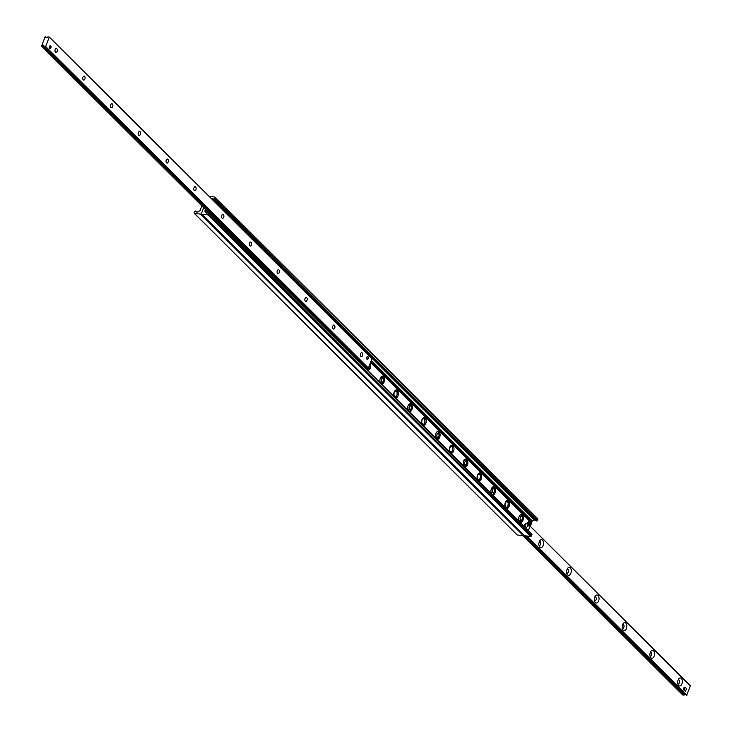 <?xml version="1.0" encoding="UTF-8"?>
<svg xmlns="http://www.w3.org/2000/svg" width="732" height="732" viewBox="0 0 732 732"><rect width="100%" height="100%" fill="white"/><g stroke="black" fill="none" stroke-linecap="round" stroke-linejoin="round"><path stroke-width="1.1" d="M367.363 370.035A4.008 2.315 96 0 0 369.138 367.894M366.714 369.404A4.008 2.315 -84 0 1 366.027 367.043M370.191 363.401A4.008 2.315 -84 0 1 370.374 367.867A4.008 2.315 -84 0 1 367.94 370.227A4.008 2.315 -84 0 1 367.336 370.017M380.603 383.229A4.008 2.315 -84 0 1 380.173 378.673A4.008 2.315 -84 0 1 382.662 376.102A4.008 2.315 -84 0 1 384.547 380.32A4.008 2.315 -84 0 1 381.82 384.062A4.008 2.315 -84 0 1 381.216 383.843A4.008 2.315 96 0 0 383.12 381.418M383.385 378.956A4.008 2.315 96 0 0 382.058 376.166M395.124 397.696A4.008 2.315 96 0 0 396.9 395.555M397.229 392.462A4.008 2.315 96 0 0 395.939 390M394.484 397.064A4.008 2.315 -84 0 1 394.054 392.498A4.008 2.315 -84 0 1 396.543 389.927A4.008 2.315 -84 0 1 398.428 394.155A4.008 2.315 -84 0 1 395.701 397.888A4.008 2.315 -84 0 1 395.097 397.677M409.014 411.521A4.008 2.315 96 0 0 410.881 409.078M411.146 406.617A4.008 2.315 96 0 0 409.819 403.826M408.365 410.89A4.008 2.315 -84 0 1 407.934 406.333A4.008 2.315 -84 0 1 410.432 403.753A4.008 2.315 -84 0 1 412.308 407.98A4.008 2.315 -84 0 1 409.591 411.723A4.008 2.315 -84 0 1 408.978 411.503M422.895 425.356A4.008 2.315 96 0 0 424.661 423.215M424.99 420.122A4.008 2.315 96 0 0 423.7 417.661M422.245 424.716A4.008 2.315 -84 0 1 421.815 420.159A4.008 2.315 -84 0 1 424.313 417.588A4.008 2.315 -84 0 1 426.189 421.815A4.008 2.315 -84 0 1 423.471 425.548A4.008 2.315 -84 0 1 422.858 425.338M436.775 439.182A4.008 2.315 96 0 0 438.651 436.739M438.907 434.277A4.008 2.315 96 0 0 437.59 431.487M436.126 438.55A4.008 2.315 -84 0 1 435.696 433.994A4.008 2.315 -84 0 1 438.193 431.413A4.008 2.315 -84 0 1 440.069 435.641A4.008 2.315 -84 0 1 437.352 439.383A4.008 2.315 -84 0 1 436.748 439.163M450.006 452.376A4.008 2.315 -84 0 1 449.576 447.819A4.008 2.315 -84 0 1 452.074 445.248A4.008 2.315 -84 0 1 453.95 449.475A4.008 2.315 -84 0 1 451.232 453.209A4.008 2.315 -84 0 1 450.628 452.998A4.008 2.315 96 0 0 452.431 450.875M452.751 447.783A4.008 2.315 96 0 0 451.47 445.321M464.536 466.842A4.008 2.315 96 0 0 466.412 464.39M466.668 461.938A4.008 2.315 96 0 0 465.351 459.147M463.887 466.211A4.008 2.315 -84 0 1 463.457 461.654A4.008 2.315 -84 0 1 465.955 459.074A4.008 2.315 -84 0 1 467.83 463.301A4.008 2.315 -84 0 1 465.113 467.034A4.008 2.315 -84 0 1 464.509 466.824M478.417 480.677A4.008 2.315 96 0 0 480.192 478.536M480.512 475.434A4.008 2.315 96 0 0 479.231 472.973M477.767 480.036A4.008 2.315 -84 0 1 477.337 475.48A4.008 2.315 -84 0 1 479.835 472.909A4.008 2.315 -84 0 1 481.711 477.127A4.008 2.315 -84 0 1 478.993 480.869A4.008 2.315 -84 0 1 478.389 480.659M492.297 494.503A4.008 2.315 96 0 0 494.173 492.05M494.429 489.589A4.008 2.315 96 0 0 493.112 486.807M491.648 493.871A4.008 2.315 -84 0 1 491.218 489.305A4.008 2.315 -84 0 1 493.716 486.734A4.008 2.315 -84 0 1 495.601 490.962A4.008 2.315 -84 0 1 492.874 494.695A4.008 2.315 -84 0 1 492.27 494.484M506.178 508.328A4.008 2.315 96 0 0 507.953 506.196M508.283 503.094A4.008 2.315 96 0 0 506.992 500.633M505.528 507.697A4.008 2.315 -84 0 1 505.098 503.14A4.008 2.315 -84 0 1 507.596 500.569A4.008 2.315 -84 0 1 509.481 504.787A4.008 2.315 -84 0 1 506.754 508.53A4.008 2.315 -84 0 1 506.151 508.31M519.418 521.532A4.008 2.315 -84 0 1 518.979 516.966A4.008 2.315 -84 0 1 521.477 514.395A4.008 2.315 -84 0 1 523.362 518.622A4.008 2.315 -84 0 1 520.635 522.355A4.008 2.315 -84 0 1 520.031 522.145A4.008 2.315 96 0 0 521.934 519.711M522.2 517.25A4.008 2.315 96 0 0 520.873 514.468M209.279 196.432L214.75 197.009A0.732 0.54 134.9 0 1 215.089 197.713L214.558 199.095L213.671 199.452L213.039 198.683A1.455 1.08 -45.1 0 0 211.685 198.537L211.484 198.637M213.698 199.479L536.391 520.974L537.297 520.635L537.837 519.253A0.732 0.54 -45.1 0 0 537.489 518.549M531.304 522.657L531.734 521.834A1.089 0.805 134.9 0 1 532.411 521.092L534.424 520.077A1.455 1.08 134.9 0 1 535.376 519.958M205.445 209.48L204.987 210.66A1.089 0.805 -45.1 0 0 205.07 211.484L206.168 212.829A1.455 1.08 -45.1 0 0 207.522 212.966L209.169 212.436L208.693 214.284A0.732 0.54 134.9 0 1 207.861 214.86L201.776 214.22A0.732 0.54 134.9 0 1 201.428 213.515L203.67 207.705L201.428 213.515A0.732 0.54 134.9 0 1 200.595 214.092L194.511 213.451A0.732 0.54 134.9 0 1 194.163 212.747L194.703 211.365L195.581 211.008L196.222 211.777A1.455 1.08 -45.1 0 0 197.576 211.923L199.589 210.907A1.089 0.805 -45.1 0 0 200.266 210.166L201.895 205.939M528.403 530.48L530.224 525.75M530.59 524.807L530.782 524.304M524.13 535.367A0.732 0.54 -45.1 0 0 524.515 535.76L530.599 536.4A0.732 0.54 -45.1 0 0 531.441 535.824L531.972 534.442L531.45 533.921M516.865 534.598A0.732 0.54 -45.1 0 0 517.25 534.991L523.334 535.632A0.732 0.54 -45.1 0 0 523.975 535.367M678.646 685.463A4.008 2.315 -84 0 1 678.079 684.594A4.008 2.315 -84 0 1 678.665 678.976A4.008 2.315 -84 0 1 681.757 678.985A4.008 2.315 -84 0 1 681.739 684.255A4.008 2.315 -84 0 1 678.646 685.463M677.768 683.606A2.004 1.153 96 0 0 678.171 683.779A2.004 1.153 96 0 0 679.525 681.904A2.004 1.153 96 0 0 678.591 679.799A2.004 1.153 96 0 0 678.161 679.882M650.885 657.803A4.008 2.315 -84 0 1 650.309 656.933A4.008 2.315 -84 0 1 650.904 651.315A4.008 2.315 -84 0 1 653.996 651.324A4.008 2.315 -84 0 1 653.978 656.595A4.008 2.315 -84 0 1 650.885 657.803M650.007 655.945A2.004 1.153 96 0 0 650.409 656.119A2.004 1.153 96 0 0 651.764 654.252A2.004 1.153 96 0 0 650.821 652.139A2.004 1.153 96 0 0 650.4 652.221M623.124 630.142A4.008 2.315 -84 0 1 622.548 629.273A4.008 2.315 -84 0 1 623.142 623.655A4.008 2.315 -84 0 1 626.235 623.664A4.008 2.315 -84 0 1 626.217 628.934A4.008 2.315 -84 0 1 623.124 630.142M622.246 628.285A2.004 1.153 96 0 0 622.639 628.459A2.004 1.153 96 0 0 624.003 626.592A2.004 1.153 96 0 0 623.06 624.478A2.004 1.153 96 0 0 622.639 624.561M595.363 602.482A4.008 2.315 -84 0 1 594.787 601.613A4.008 2.315 -84 0 1 595.381 595.994A4.008 2.315 -84 0 1 598.465 596.004A4.008 2.315 -84 0 1 598.456 601.274A4.008 2.315 -84 0 1 595.363 602.482M594.485 600.624A2.004 1.153 96 0 0 594.878 600.798A2.004 1.153 96 0 0 596.241 598.932A2.004 1.153 96 0 0 595.299 596.818A2.004 1.153 96 0 0 594.878 596.9M567.602 574.821A4.008 2.315 -84 0 1 567.026 573.961A4.008 2.315 -84 0 1 567.62 568.334A4.008 2.315 -84 0 1 570.704 568.343A4.008 2.315 -84 0 1 570.695 573.614A4.008 2.315 -84 0 1 567.602 574.821M566.724 572.964A2.004 1.153 96 0 0 567.117 573.138A2.004 1.153 96 0 0 568.48 571.271A2.004 1.153 96 0 0 567.538 569.157A2.004 1.153 96 0 0 567.108 569.249M539.832 547.17A4.008 2.315 -84 0 1 539.264 546.301A4.008 2.315 -84 0 1 539.85 540.683A4.008 2.315 -84 0 1 542.943 540.683A4.008 2.315 -84 0 1 542.924 545.953A4.008 2.315 -84 0 1 539.832 547.17M538.953 545.303A2.004 1.153 96 0 0 539.356 545.477A2.004 1.153 96 0 0 540.71 543.611A2.004 1.153 96 0 0 539.777 541.497A2.004 1.153 96 0 0 539.347 541.588M686.643 695.4L526.628 535.98L686.643 695.4L690.349 685.811M682.718 694.933L684.054 695.126L685.454 694.22M55.476 52.182A2.004 1.153 -84 0 1 55.074 49.886A2.004 1.153 -84 0 1 56.364 48.44A2.004 1.153 -84 0 1 57.297 50.554A2.004 1.153 -84 0 1 55.943 52.42A2.004 1.153 -84 0 1 55.476 52.182M83.238 79.843A2.004 1.153 -84 0 1 82.835 77.546A2.004 1.153 -84 0 1 84.125 76.101A2.004 1.153 -84 0 1 85.068 78.214A2.004 1.153 -84 0 1 83.704 80.081A2.004 1.153 -84 0 1 83.238 79.843M110.999 107.503A2.004 1.153 -84 0 1 110.596 105.207A2.004 1.153 -84 0 1 111.886 103.761A2.004 1.153 -84 0 1 112.829 105.875A2.004 1.153 -84 0 1 111.465 107.741A2.004 1.153 -84 0 1 110.999 107.503M138.76 135.164A2.004 1.153 -84 0 1 138.357 132.858A2.004 1.153 -84 0 1 139.647 131.421A2.004 1.153 -84 0 1 140.59 133.535A2.004 1.153 -84 0 1 139.226 135.402A2.004 1.153 -84 0 1 138.76 135.164M166.521 162.824A2.004 1.153 -84 0 1 166.127 160.518A2.004 1.153 -84 0 1 167.408 159.082A2.004 1.153 -84 0 1 168.351 161.196A2.004 1.153 -84 0 1 166.988 163.062A2.004 1.153 -84 0 1 166.521 162.824M194.291 190.485A2.004 1.153 -84 0 1 193.889 188.179A2.004 1.153 -84 0 1 195.179 186.742A2.004 1.153 -84 0 1 196.112 188.856A2.004 1.153 -84 0 1 194.758 190.723A2.004 1.153 -84 0 1 194.291 190.485M222.052 218.145A2.004 1.153 -84 0 1 221.65 215.839A2.004 1.153 -84 0 1 222.94 214.403A2.004 1.153 -84 0 1 223.882 216.507A2.004 1.153 -84 0 1 222.519 218.383A2.004 1.153 -84 0 1 222.052 218.145M249.813 245.806A2.004 1.153 -84 0 1 249.411 243.5A2.004 1.153 -84 0 1 250.701 242.054A2.004 1.153 -84 0 1 251.643 244.168A2.004 1.153 -84 0 1 250.28 246.043A2.004 1.153 -84 0 1 249.813 245.806M277.574 273.457A2.004 1.153 -84 0 1 277.172 271.16A2.004 1.153 -84 0 1 278.462 269.715A2.004 1.153 -84 0 1 279.404 271.828A2.004 1.153 -84 0 1 278.041 273.695A2.004 1.153 -84 0 1 277.574 273.457M305.336 301.117A2.004 1.153 -84 0 1 304.933 298.821A2.004 1.153 -84 0 1 306.223 297.375A2.004 1.153 -84 0 1 307.166 299.489A2.004 1.153 -84 0 1 305.802 301.355A2.004 1.153 -84 0 1 305.336 301.117M333.106 328.778A2.004 1.153 -84 0 1 332.703 326.481A2.004 1.153 -84 0 1 333.993 325.035A2.004 1.153 -84 0 1 334.927 327.149A2.004 1.153 -84 0 1 333.572 329.016A2.004 1.153 -84 0 1 333.106 328.778M360.867 356.438A2.004 1.153 -84 0 1 360.464 354.132A2.004 1.153 -84 0 1 361.754 352.696A2.004 1.153 -84 0 1 362.688 354.81A2.004 1.153 -84 0 1 361.334 356.676A2.004 1.153 -84 0 1 360.867 356.438M367.976 356.676A1.455 0.842 -84 0 1 368.269 358.351A1.455 0.842 -84 0 1 367.336 359.403A1.455 0.842 -84 0 1 366.997 359.229A1.455 0.842 -84 0 1 366.705 357.555A1.455 0.842 -84 0 1 367.638 356.502A1.455 0.842 -84 0 1 367.976 356.676M50.682 45.942A1.455 0.842 -84 0 1 50.966 47.617A1.455 0.842 -84 0 1 50.032 48.66A1.455 0.842 -84 0 1 49.694 48.486A1.455 0.842 -84 0 1 49.401 46.811A1.455 0.842 -84 0 1 50.334 45.768A1.455 0.842 -84 0 1 50.682 45.942M45.137 36.692L46.052 37.899L47.946 36.874L49.273 37.131L45.659 46.5L44.259 46.464L43.563 45.164L41.541 46.18L45.137 36.692M366.997 368.004L44.259 46.464L366.997 368.004L368.397 368.04L372.002 358.552L49.282 37.067M216.526 202.38L370.053 355.34L369.852 355.853L216.324 202.892L216.526 202.38L215.418 202.554M215.775 202.059L214.824 201.959M215.574 202.572L216.324 202.892M211.173 213.982L212.124 213.799L211.374 213.47L210.66 213.927M212.124 213.799L365.652 366.75L364.746 367.437M211.374 213.47L210.066 213.332M211.923 214.302L365.451 367.263M207.723 212.253L207.458 212.921A0.732 0.54 -45.1 0 0 207.43 213.012M524.725 526.811A1.821 1.052 -84 0 1 524.606 524.771A1.821 1.052 -84 0 1 525.713 523.664A1.821 1.052 -84 0 1 526.143 523.883M525.796 527.159A1.821 1.052 -84 0 1 525.43 525.073A1.821 1.052 -84 0 1 526.601 523.755A1.821 1.052 -84 0 1 527.461 525.677A1.821 1.052 -84 0 1 526.216 527.379A1.821 1.052 -84 0 1 525.796 527.159A1.821 1.052 -84 0 1 525.338 527.287A1.821 1.052 -84 0 1 525.137 527.232M49.849 48.605A1.418 0.824 96 0 0 50.426 48.248A1.418 0.824 96 0 0 50.453 48.193M50.654 46.308A1.418 0.824 96 0 0 50.636 46.253A1.418 0.824 96 0 0 50.142 45.787M49.502 46.509A1.272 0.732 -84 0 1 50.682 46.363A1.272 0.732 -84 0 1 50.49 48.147A1.272 0.732 -84 0 1 49.639 48.321A1.272 0.732 -84 0 1 49.364 47.763M367.144 359.339A1.418 0.824 96 0 0 367.72 358.982A1.418 0.824 96 0 0 367.757 358.936M367.958 357.051A1.418 0.824 96 0 0 367.931 356.987A1.418 0.824 96 0 0 367.446 356.521M366.796 357.243A1.272 0.732 -84 0 1 367.986 357.097A1.272 0.732 -84 0 1 367.793 358.89A1.272 0.732 -84 0 1 366.942 359.055A1.272 0.732 -84 0 1 366.668 358.497M685.545 691.173L683.267 689.7L684.237 687.147L685.125 687.238L686.515 688.611L685.545 691.173L684.146 689.8L685.125 687.238M683.267 689.7L684.146 689.8M528.833 523.06A2.114 1.226 -84 0 0 529.254 525.521A2.114 1.226 -84 0 0 530.81 525.027L528.092 522.895A2.324 1.345 -84 0 1 528.385 522.126L530.554 524.295A2.324 1.345 -84 0 1 530.444 524.661M529.135 522.3A2.114 1.226 -84 0 1 530.691 521.806A2.114 1.226 -84 0 1 531.112 524.268L531.075 524.322M528.385 522.126L530.554 524.295M506.379 500.99A3.459 1.995 -84 0 1 506.388 500.99A3.459 1.995 96 0 0 506.379 500.99L506.425 500.99A3.459 1.995 96 0 1 507.843 502.445M521.879 516.728A1.903 1.098 96 0 0 521.77 516.636A1.903 1.098 96 0 0 520.141 518.283A1.903 1.098 96 0 0 521.394 520.223A1.903 1.098 96 0 0 522.319 518.622A1.903 1.098 96 0 0 521.879 516.728M494.118 489.067A1.903 1.098 96 0 0 494.009 488.976A1.903 1.098 96 0 0 492.38 490.623A1.903 1.098 96 0 0 493.633 492.563A1.903 1.098 96 0 0 494.548 490.962A1.903 1.098 96 0 0 494.118 489.067M466.348 461.407A1.903 1.098 96 0 0 466.247 461.316A1.903 1.098 96 0 0 464.619 462.963A1.903 1.098 96 0 0 465.863 464.902A1.903 1.098 96 0 0 466.787 463.301A1.903 1.098 96 0 0 466.348 461.407M438.587 433.756A1.903 1.098 96 0 0 438.486 433.655A1.903 1.098 96 0 0 436.858 435.302A1.903 1.098 96 0 0 438.102 437.251A1.903 1.098 96 0 0 439.026 435.641A1.903 1.098 96 0 0 438.587 433.756M410.826 406.095A1.903 1.098 96 0 0 410.716 406.004A1.903 1.098 96 0 0 409.087 407.642A1.903 1.098 96 0 0 410.341 409.591A1.903 1.098 96 0 0 411.265 407.98A1.903 1.098 96 0 0 410.826 406.095M383.065 378.435A1.903 1.098 96 0 0 382.955 378.343A1.903 1.098 96 0 0 381.326 379.981A1.903 1.098 96 0 0 382.58 381.93A1.903 1.098 96 0 0 383.504 380.32A1.903 1.098 96 0 0 383.065 378.435M537.837 519.253L215.089 197.713M537.297 520.635L214.558 199.095M534.424 520.077L369.724 355.999M215.144 201.995L211.685 198.537M532.411 521.092L371.289 360.565M531.734 521.834L370.886 361.59M531.542 522.346L370.694 362.093M531.469 522.401L370.657 362.184M530.023 521.385L370.538 362.486L530.032 521.385M529.968 521.367L370.529 362.523M207.376 213.039L204.987 210.66M206.708 213.122L205.07 211.484M531.972 534.442L209.233 212.902M531.441 535.824L208.693 214.284M530.599 536.4L207.861 214.86M524.515 535.76L201.776 214.22M523.334 535.632L200.595 214.092M517.25 534.991L194.511 213.451M530.078 526.134L690.477 685.939M682.746 694.988L522.721 535.568L682.791 695.016M523.773 535.522L683.981 695.135M523.828 535.495L684.054 695.126M525.832 535.897L685.115 694.586M526.5 535.97L685.408 694.293M526.976 536.016L686.863 695.308M46.482 37.844L45.951 37.314M372.012 358.671L49.273 37.131M368.397 368.04L45.659 46.5M368.233 368.15L45.494 46.61M367.052 368.031L44.304 46.491M212.079 213.781L43.023 45.357M211.155 213.442L42.731 45.649M208.556 212.454L41.669 46.189M208.538 212.454L41.651 46.189M531.039 522.383A2.26 1.308 96 0 0 530.188 521.413A2.26 1.308 96 0 0 528.952 522.218M528.66 522.977A2.26 1.308 96 0 0 529.099 525.631A2.26 1.308 96 0 0 529.712 525.905A2.26 1.308 96 0 0 530.746 525.137M529.3 525.796A2.352 1.363 -84 0 1 528.879 525.905A2.352 1.363 -84 0 1 528.248 525.622A2.352 1.363 -84 0 1 527.79 522.849A2.352 1.363 -84 0 1 529.373 521.239A2.352 1.363 -84 0 1 529.767 521.44M528.303 521.742A2.205 1.272 96 0 0 527.946 525.192M505.721 506.892A2.736 1.583 -84 0 1 505.977 502.17A2.736 1.583 -84 0 1 508.237 504.421A2.736 1.583 -84 0 1 505.721 506.892M505.702 507.871A3.459 1.995 96 0 0 507.386 506.736M477.959 479.231A2.736 1.583 -84 0 1 478.216 474.51A2.736 1.583 -84 0 1 480.476 476.761A2.736 1.583 -84 0 1 477.959 479.231M480.073 474.793A3.459 1.995 96 0 0 478.664 473.329C480.503 473.421 480.915 475.333 479.89 479.085L477.932 480.21A3.459 1.995 96 0 0 479.625 479.076M450.198 451.571A2.736 1.583 -84 0 1 450.455 446.849A2.736 1.583 -84 0 1 452.715 449.1A2.736 1.583 -84 0 1 450.198 451.571M452.312 447.133A3.459 1.995 96 0 0 450.894 445.669C452.742 445.761 453.154 447.673 452.129 451.424L450.171 452.55A3.459 1.995 96 0 0 451.864 451.415M422.428 423.91A2.736 1.583 -84 0 1 422.693 419.189A2.736 1.583 -84 0 1 424.953 421.44A2.736 1.583 -84 0 1 422.428 423.91M424.551 419.473A3.459 1.995 96 0 0 423.133 418.009C424.981 418.1 425.393 420.022 424.368 423.764L422.41 424.889A3.459 1.995 96 0 0 424.103 423.755M394.667 396.25A2.736 1.583 -84 0 1 394.923 391.529A2.736 1.583 -84 0 1 397.183 393.779A2.736 1.583 -84 0 1 394.667 396.25M396.79 391.812A3.459 1.995 96 0 0 395.372 390.348C397.22 390.44 397.632 392.361 396.607 396.103L394.649 397.229A3.459 1.995 96 0 0 396.332 396.103M369.413 365.424A2.736 1.583 -84 0 1 368.681 368.315A2.736 1.583 -84 0 1 366.906 368.589A2.736 1.583 -84 0 1 366.302 367.318M369.523 365.131L368.837 368.452L366.888 369.568A3.459 1.995 96 0 0 368.571 368.443M537.755 518.668L215.016 197.128M536.419 520.992L213.671 199.452M531.908 533.976L209.169 212.436M524.249 535.632L201.51 214.092M516.984 534.872L194.245 213.332M530.105 526.061L690.459 685.82M372.002 358.552L49.254 37.012M208.474 212.49L41.541 46.18M525.338 527.287L526.216 527.379M525.713 523.664L526.601 523.755M531.13 524.295L530.188 521.413L529.373 521.239C528.101 520.708 527.708 522.154 528.184 525.603L529.712 525.905L530.828 525.082M505.693 507.871L507.651 506.745C508.676 502.994 508.273 501.081 506.425 500.99M521.77 516.636L519.61 515.721M521.394 520.223L519.089 520.672M494.009 488.976L491.849 488.061M493.624 492.563L491.328 493.011M466.247 461.316L464.079 460.401M465.863 464.902L463.557 465.351M438.486 433.655L436.318 432.74M438.102 437.251L435.796 437.69M410.716 406.004L408.557 405.089M410.341 409.591L408.035 410.03M382.955 378.343L380.796 377.428M382.58 381.93L380.274 382.369"/></g></svg>
